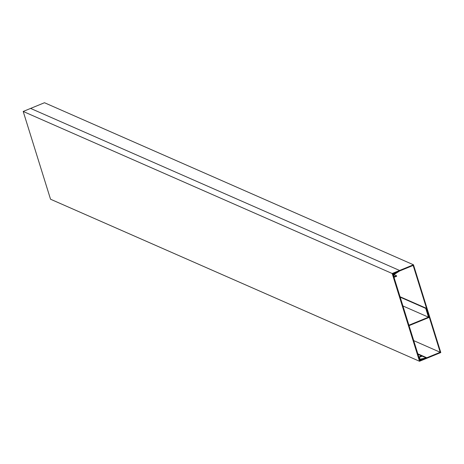 <?xml version="1.0" encoding="UTF-8"?>
<svg xmlns="http://www.w3.org/2000/svg" width="464" height="464" viewBox="0 0 464 464"><rect width="100%" height="100%" fill="white"/><g stroke="black" fill="none" stroke-linecap="round" stroke-linejoin="round"><path stroke-width="0.7" d="M417.977 354.31L426.915 358.237L419.52 361.27L50.535 199.218L23.2 111.453L44.48 102.73L413.465 264.782L440.8 352.547L426.915 358.237L419.682 359.774L418.818 357.002L421.492 355.905L421.637 356.364L419.41 357.28L420.007 359.2L426.81 357.761L440.208 352.269L413.163 265.425L399.765 270.918L393.704 274.752L394.301 276.672L396.529 275.761L396.674 276.219L394 277.315L393.136 274.543L399.579 270.471L413.465 264.782M393.919 274.613L396.529 275.761M23.2 111.453L392.184 273.505L399.579 270.471L30.595 108.419L399.579 270.471L399.179 271.289L392.921 273.853L419.897 360.464L426.155 357.901M418 354.368L421.492 355.905M417.826 353.812L426.81 357.761M413.72 340.634L440.208 352.269M400.177 297.157L425.743 308.386L426.167 308.212L429.049 317.446L409.051 325.647M426.167 308.212L400.049 296.74M408.917 325.206L428.481 317.185L425.743 308.386M402.92 305.956L428.481 317.185M419.52 361.27L392.184 273.505"/></g></svg>
